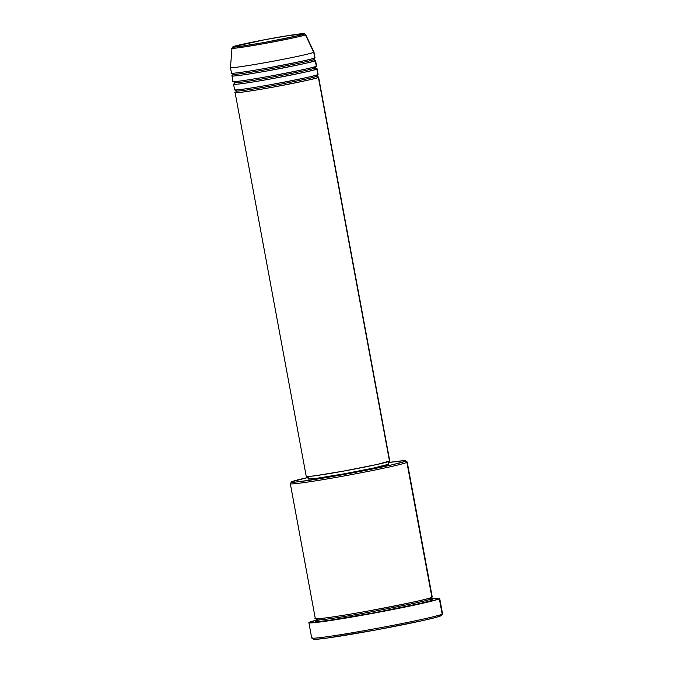 <?xml version="1.0" encoding="UTF-8"?>
<svg xmlns="http://www.w3.org/2000/svg" width="673" height="673" viewBox="0 0 673 673"><rect width="100%" height="100%" fill="white"/><g stroke="black" fill="none" stroke-linecap="round" stroke-linejoin="round"><path stroke-width="1.01" d="M231.731 72.894C228.761 73.895 238.133 73.307 268.805 67.771C299.704 61.874 315.023 58.568 314.762 57.861L313.727 52.301L305.399 34.752A1.413 1.405 -118.3 0 0 303.868 33.961C304.087 34.559 291.072 37.368 264.834 42.382C240.051 46.605 229.552 48.052 233.346 46.723C233.127 46.126 246.133 43.324 272.38 38.311C297.163 34.087 307.662 32.632 303.868 33.961A1.413 1.405 61.7 0 1 305.399 34.752L305.601 34.542A37.436 1.371 169.5 0 1 305.399 34.752L313.727 52.301A42.466 1.556 -10.5 0 0 313.963 52.065A42.466 1.556 169.5 0 1 313.727 52.301L314.762 57.861A42.466 1.556 -10.5 0 0 314.998 57.642L313.963 52.073L305.601 34.542L304.608 33.726L286.059 35.947C264.052 39.446 232.05 46.21 232.934 46.874L231.992 48.187A37.436 1.371 169.5 0 1 232.202 48.002A1.413 1.405 61.7 0 1 233.346 46.723L265.431 39.589L291.333 35.105L303.927 33.684L295.826 36.165L264.834 42.382L241.001 46.294L233.346 46.723A1.413 1.405 -118.3 0 0 232.917 46.874M389.751 460.997L377.267 464.42L343.558 471.1L315.502 475.718L307.94 476.568L306.484 476.223A42.466 1.556 -10.5 0 0 306.249 476.442L235.104 92.588A42.466 1.556 169.5 0 0 274.769 86.817A42.466 1.556 169.5 0 0 318.371 77.336L389.516 461.19L318.371 77.336L317.74 76.958A42.466 1.556 169.5 0 1 318.607 77.109A42.466 1.556 169.5 0 1 318.371 77.336A1.413 1.405 61.7 0 1 316.731 76.192L316.731 76.192A1.413 1.405 61.7 0 1 317.277 74.804A1.413 1.405 -118.3 0 0 316.731 76.192C316.975 76.873 302.169 80.07 272.304 85.774C242.659 91.116 233.598 91.696 236.467 90.72C233.598 91.696 242.659 91.116 272.304 85.774C302.169 80.07 316.975 76.873 316.731 76.192A1.413 1.405 -118.3 0 0 318.371 77.336C318.632 78.043 303.313 81.34 272.414 87.246C241.742 92.773 232.37 93.37 235.34 92.361A1.413 1.405 -118.3 0 0 235.752 92.226A1.413 1.405 61.7 0 1 235.34 92.361A42.466 1.556 169.5 0 1 235.853 92.134M234.827 89.585C231.857 90.586 241.228 89.997 271.892 84.462C302.791 78.564 318.11 75.258 317.858 74.552A42.466 1.556 -10.5 0 0 318.093 74.333L317.059 68.764A42.466 1.556 169.5 0 1 316.823 68.991C317.084 69.698 301.765 72.995 270.866 78.901C240.194 84.428 230.822 85.025 233.792 84.016A1.413 1.405 -118.3 0 0 234.204 83.881A1.413 1.405 61.7 0 1 233.792 84.016A42.466 1.556 169.5 0 1 234.313 83.797M317.059 68.764A42.466 1.556 169.5 0 0 316.192 68.612L316.823 68.991A1.413 1.405 61.7 0 1 315.183 67.847L315.183 67.847A1.413 1.405 61.7 0 1 315.73 66.459A1.413 1.405 -118.3 0 0 315.183 67.847C315.435 68.528 300.621 71.725 270.756 77.429C241.111 82.779 232.05 83.351 234.919 82.375C232.05 83.351 241.111 82.779 270.756 77.429C300.621 71.725 315.435 68.528 315.183 67.847A1.413 1.405 -118.3 0 0 316.823 68.991L317.858 74.552L316.823 68.991A42.466 1.556 169.5 0 1 273.221 78.472A42.466 1.556 169.5 0 1 233.556 84.243A42.466 1.556 169.5 0 1 233.792 84.016M233.279 81.24C230.309 82.241 239.681 81.652 270.344 76.116C301.243 70.219 316.571 66.913 316.31 66.206A42.466 1.556 -10.5 0 0 316.546 65.988L315.511 60.419A42.466 1.556 169.5 0 1 315.275 60.646C315.536 61.352 300.217 64.65 269.318 70.556C238.646 76.083 229.274 76.68 232.244 75.679A1.413 1.405 -118.3 0 0 232.656 75.536A1.413 1.405 61.7 0 1 232.244 75.679A42.466 1.556 169.5 0 1 232.765 75.452M315.511 60.419A42.466 1.556 169.5 0 0 314.653 60.276L315.275 60.646A1.413 1.405 61.7 0 1 313.635 59.502L313.635 59.502A1.413 1.405 61.7 0 1 314.182 58.114A1.413 1.405 -118.3 0 0 313.635 59.502C313.887 60.183 299.073 63.38 269.208 69.083C239.563 74.434 230.503 75.006 233.371 74.03C230.503 75.006 239.563 74.434 269.208 69.083C299.073 63.38 313.887 60.183 313.635 59.502A1.413 1.405 -118.3 0 0 315.275 60.646L316.31 66.206L315.275 60.646A42.466 1.556 169.5 0 1 271.682 70.127A42.466 1.556 169.5 0 1 232.008 75.898A42.466 1.556 169.5 0 1 232.244 75.679M315.654 618.31C311.498 619.707 324.622 618.882 367.551 611.143C410.808 602.873 432.259 598.255 431.898 597.262L406.896 462.359A59.451 2.179 -10.5 0 0 407.173 461.972L405.525 460.845A58.029 2.128 169.5 0 1 405.255 461.215L406.896 462.359L431.898 597.262A59.451 2.179 -10.5 0 0 432.226 596.951L407.224 462.048A59.451 2.179 169.5 0 1 406.896 462.359A59.451 2.179 169.5 0 1 345.855 475.634A59.451 2.179 169.5 0 1 290.324 483.71A59.451 2.179 169.5 0 1 290.652 483.399M308.512 477.35L291.779 481.759A58.029 2.128 169.5 0 1 307.881 477.494M291.476 481.977L290.341 483.626A59.451 2.179 -10.5 0 0 344.786 475.828A59.451 2.179 -10.5 0 0 406.896 462.359L405.255 461.215A58.029 2.128 169.5 0 1 344.618 474.364A58.029 2.128 169.5 0 1 291.476 481.977A58.029 2.128 169.5 0 1 291.779 481.759L291.678 482.205L295.615 482.087L311.944 479.916L364.615 470.587L392.317 464.765L404.38 461.585L405.575 460.946L403.262 460.744L388.599 462.528A58.029 2.128 169.5 0 1 405.525 460.845M308.882 622.693L311.717 637.987A66.526 2.44 -10.5 0 0 373.86 628.944A66.526 2.44 -10.5 0 0 442.169 614.096L441.042 615.736A65.113 2.389 -10.5 0 0 441.379 615.484L442.506 613.835A66.526 2.44 169.5 0 1 442.169 614.096A66.526 2.44 -10.5 0 0 442.54 613.742L439.705 598.44A66.526 2.44 169.5 0 1 439.334 598.793L442.169 614.096L439.334 598.793A66.526 2.44 169.5 0 1 371.025 613.65A66.526 2.44 169.5 0 1 308.882 622.693A66.526 2.44 169.5 0 1 309.252 622.34A66.526 2.44 169.5 0 1 316.991 619.976L308.882 622.651L316.344 622.441L373.734 613.145L431.713 601.124L439.705 598.482L431.149 598.819A66.526 2.44 169.5 0 1 439.705 598.44M431.713 599.525L432.512 599.593L432.411 600.047A1.413 1.405 61.7 0 1 430.77 598.903L431.09 598.6L430.77 598.903A1.413 1.405 61.7 0 1 431.46 597.422A1.413 1.405 -118.3 0 0 430.77 598.903C431.124 599.87 410.185 604.388 367.963 612.447C326.043 620.01 313.239 620.817 317.294 619.446C313.239 620.817 326.043 620.01 367.963 612.447C410.185 604.388 431.124 599.87 430.77 598.903A1.413 1.405 -118.3 0 0 432.411 600.047C432.773 601.031 411.329 605.658 368.072 613.919C325.135 621.667 312.011 622.491 316.167 621.086A1.413 1.405 -118.3 0 0 316.554 620.96A1.413 1.405 61.7 0 1 316.167 621.086L317.059 620.708M306.249 476.442A42.466 1.556 -10.5 0 0 345.914 470.671A42.466 1.556 -10.5 0 0 389.516 461.19A42.466 1.556 -10.5 0 0 389.751 460.971L318.607 77.109M388.876 464.034L388.178 461.703L388.649 464.227A41.045 1.506 -10.5 0 0 388.876 464.008L388.355 461.224M232.008 75.898L233.043 81.458A42.466 1.556 -10.5 0 0 272.708 75.687A42.466 1.556 -10.5 0 0 316.31 66.206L316.243 65.861M230.696 67.334A42.466 1.556 169.5 0 0 230.46 67.552A42.466 1.556 -10.5 0 0 269.923 61.815A42.466 1.556 -10.5 0 0 313.727 52.301A42.466 1.556 169.5 0 1 270.134 61.781A42.466 1.556 169.5 0 1 230.46 67.552L231.495 73.113A42.466 1.556 -10.5 0 0 271.16 67.342A42.466 1.556 -10.5 0 0 314.762 57.861L314.695 57.516M232.202 48.002C228.265 49.373 239.159 47.867 264.876 43.484C292.116 38.285 305.626 35.375 305.399 34.752A37.436 1.371 169.5 0 1 266.777 43.139A37.436 1.371 169.5 0 1 231.992 48.187L230.46 67.536M441.404 615.425L436.323 617.292L422.265 620.683L376.838 629.785L327.549 638.004L315.965 639.308L313.618 639.274L313.727 638.778M431.78 599.525L432.411 600.047L430.081 600.905L419.161 603.681L373.793 612.876L328.794 620.38L318.211 621.574L316.074 621.541L316.663 620.859M290.324 483.71L315.326 618.622A59.451 2.179 -10.5 0 0 370.857 610.537A59.451 2.179 -10.5 0 0 431.898 597.262L431.805 596.783M307.637 476.19L308.158 478.966A41.045 1.506 -10.5 0 0 346.502 473.388A41.045 1.506 -10.5 0 0 388.649 464.227L373.851 467.987L344.214 473.8L317.101 478.259L308.385 478.755M233.556 84.243L234.591 89.803A42.466 1.556 -10.5 0 0 274.256 84.032A42.466 1.556 -10.5 0 0 317.858 74.552L317.791 74.207M311.776 638.071L313.425 639.199A65.113 2.389 -10.5 0 0 375.366 630.054A65.113 2.389 -10.5 0 0 441.042 615.736L442.169 614.096A66.526 2.44 169.5 0 1 375.063 628.725A66.526 2.44 169.5 0 1 311.776 638.071A66.526 2.44 169.5 0 1 312.087 637.642M234.919 82.375L238.553 81.214M311.313 67.729L315.157 67.519M235.752 92.218L236.24 90.939L235.314 89.913M234.204 83.873L234.692 82.594L233.775 81.568M232.656 75.527L233.144 74.249L232.227 73.222M319.667 619.892L316.546 620.969L316.975 619.749L316.133 618.773M431.923 599.576L431.09 598.6L431.519 597.388M314.787 60.309L313.862 59.291L314.358 58.004M316.327 68.654L315.41 67.637L315.906 66.349M317.875 77L316.958 75.982L317.446 74.695"/></g></svg>
